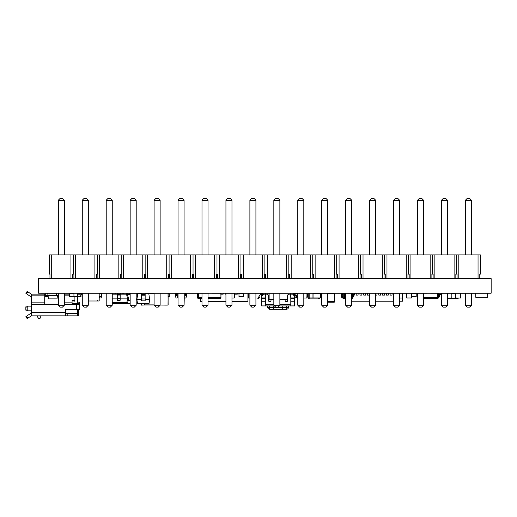 <?xml version="1.0" encoding="UTF-8"?>
<svg xmlns="http://www.w3.org/2000/svg" width="517" height="517" viewBox="0 0 517 517"><rect width="100%" height="100%" fill="white"/><g stroke="black" fill="none" stroke-linecap="round" stroke-linejoin="round"><path stroke-width="0.78" d="M38.607 293.217L491.15 293.217L491.15 278.65L38.607 278.65L38.607 293.217M239.591 293.223L234.356 293.223L239.591 293.223M263.948 293.223L261.499 293.223C260.355 293.223 260.355 293.223 261.499 293.223L255.921 293.223L261.499 293.223C258.578 293.223 258.578 293.223 261.499 293.223C257.182 293.223 257.182 293.223 261.499 293.223L249.892 293.223C244.812 293.223 244.812 293.223 249.892 293.223L234.356 293.223M194.334 293.223L191.342 293.223C192.55 293.223 192.55 293.223 191.342 293.223L194.334 293.223M430.577 293.223L441.466 293.223C437.279 293.223 437.279 293.223 441.466 293.223L465.41 293.223C464.324 293.223 464.324 293.223 465.41 293.223C461.914 293.223 461.914 293.223 465.41 293.223C463.103 293.223 463.103 293.223 465.41 293.223L448.724 293.223C450.54 293.223 450.54 293.223 448.724 293.223L458.152 293.223C456.02 293.223 456.02 293.223 458.152 293.223L475.782 293.223C472.286 293.223 472.286 293.223 475.782 293.223L487.66 293.223C488.533 293.223 488.533 293.223 487.66 293.223L471.446 293.223L487.66 293.223M480.002 293.223L474.018 293.223L480.002 293.223M488.487 293.223L482.497 293.223L488.487 293.223M393.263 293.223L387.278 293.223L393.263 293.223M352.646 293.223L358.216 293.223C361.241 293.223 361.241 293.223 358.216 293.223L343.049 293.223C338.176 293.223 338.176 293.223 343.049 293.223C341.698 293.223 341.698 293.223 343.049 293.223L343.547 293.223M304.474 293.223L309.541 293.223C311.673 293.223 311.673 293.223 309.541 293.223L336.657 293.223C334.234 293.223 334.234 293.223 336.657 293.223L328.599 293.223M361.209 293.223L355.224 293.223L361.209 293.223M168.878 293.223L168.128 293.223L168.878 293.223M67.998 293.223L64.347 293.223L67.998 293.223M46.873 293.223L45.212 293.223C43.073 293.223 43.073 293.223 45.212 293.223C43.396 293.223 43.396 293.223 45.212 293.223C43.396 293.223 43.396 293.223 45.212 293.223L41.438 293.223L45.212 293.223C42.543 293.223 42.543 293.223 45.212 293.223L49.451 293.223M152.218 293.223L176.174 293.223C172.432 293.223 172.432 293.223 176.174 293.223L168.128 293.223C169.847 293.223 169.847 293.223 168.128 293.223L171.541 293.223C170.332 293.223 170.332 293.223 171.541 293.223L176.174 293.223L171.541 293.223C170.332 293.223 170.332 293.223 171.541 293.223L208.571 293.223M242.415 293.223L236.431 293.223L242.415 293.223M485.657 293.223L479.673 293.223L485.657 293.223M69.885 293.223L64.347 293.223L69.885 293.223M68.942 293.223L64.347 293.223L68.942 293.223M414.007 293.223L411.603 293.223L414.007 293.223M406.465 293.223L402.581 293.223L406.465 293.223M393.573 293.223L382.729 293.223L393.573 293.223C389.159 293.223 389.159 293.223 393.573 293.223L417.516 293.223C414.731 293.223 414.731 293.223 417.516 293.223L413.839 293.223C412.631 293.223 412.631 293.223 413.839 293.223L417.516 293.223L413.839 293.223C415.054 293.223 415.054 293.223 413.839 293.223L399.699 293.223C401.832 293.223 401.832 293.223 399.699 293.223L409.128 293.223C410.944 293.223 410.944 293.223 409.128 293.223M195.277 293.223L184.084 293.223L195.277 293.223M115.446 293.223L106.205 293.223C103.659 293.223 103.659 293.223 106.205 293.223C102.709 293.223 102.709 293.223 106.205 293.223C102.709 293.223 102.709 293.223 106.205 293.223C103.898 293.223 103.898 293.223 106.205 293.223C100.505 293.223 100.505 293.223 106.205 293.223C105.119 293.223 105.119 293.223 106.205 293.223L104.602 293.223C101.578 293.223 101.578 293.223 104.602 293.223L101.59 293.223C98.56 293.223 98.56 293.223 101.59 293.223L88.342 293.223M94.236 293.223L94.773 293.223C96.905 293.223 96.905 293.223 94.773 293.223L72.076 293.223C66.086 293.223 66.086 293.223 72.076 293.223L54.162 293.223M336.696 293.223L330.712 293.223L336.696 293.223M244.302 293.223L238.318 293.223L244.302 293.223M117.333 293.223L147.739 293.223M77.427 293.223L71.443 293.223L77.427 293.223M290.806 293.223L294.658 293.223C295.802 293.223 295.802 293.223 294.658 293.223L292.208 293.223M254.978 293.223L265.35 293.223M56.049 293.223L47.092 293.223M127.705 293.223L129.586 293.223M120.635 293.223L127.234 293.223M138.543 293.223C137.335 293.223 137.335 293.223 138.543 293.223L138.737 293.223C139.945 293.223 139.945 293.223 138.737 293.223L153.135 293.223C151.003 293.223 151.003 293.223 153.135 293.223L147.972 293.223M94.469 293.223L106.205 293.223M239.423 293.223L242.253 293.223M234.712 293.223L237.536 293.223M225.283 293.223L249.323 293.223M212.086 293.223L223.396 293.223M320.508 293.223L321.729 293.223L320.508 293.223M239.894 293.223L241.31 293.223C240.101 293.223 240.101 293.223 241.31 293.223L241.782 293.223M455.18 293.223L455.677 293.223L455.18 293.223M296.37 293.223L310.116 293.223C307.977 293.223 307.977 293.223 310.116 293.223L316.734 293.223C318.866 293.223 318.866 293.223 316.734 293.223M439.392 293.223L441.466 293.223L439.392 293.223M221.037 293.223L222.924 293.223M401.36 293.223L427.275 293.223M375.659 293.223L369.623 293.223M367.645 293.223L369.526 293.223M268.905 293.223L257.337 293.223C258.552 293.223 258.552 293.223 257.337 293.223L261.499 293.223L257.337 293.223C256.128 293.223 256.128 293.223 257.337 293.223L287.252 293.223M247.908 293.223L244.14 293.223M192.007 293.223L185.693 293.223L192.007 293.223M64.347 293.223L72.076 293.223C68.948 293.223 68.948 293.223 72.076 293.223L70.196 293.223C69.065 293.223 69.065 293.223 70.196 293.223L71.605 293.223C73.427 293.223 73.427 293.223 71.605 293.223L72.076 293.223M77.737 293.223L75.779 293.223C73.647 293.223 73.647 293.223 75.779 293.223L80.846 293.223C79.03 293.223 79.03 293.223 80.846 293.223L79.857 293.223C82.281 293.223 82.281 293.223 79.857 293.223L77.737 293.223L79.857 293.223C80.988 293.223 80.988 293.223 79.857 293.223L82.261 293.223L79.857 293.223C78.726 293.223 78.726 293.223 79.857 293.223C80.988 293.223 80.988 293.223 79.857 293.223L74.435 293.223C72.619 293.223 72.619 293.223 74.435 293.223L79.831 293.223C78.726 293.223 78.726 293.223 79.857 293.223L82.261 293.223M43.551 293.223L45.212 293.223L43.551 293.223M160.134 293.223L162.118 293.223C164.251 293.223 164.251 293.223 162.118 293.223C159.979 293.223 159.979 293.223 162.118 293.223L176.252 293.223M171.095 293.223C173.227 293.223 173.227 293.223 171.095 293.223M163.779 293.223L160.457 293.223M306.135 293.223L308.164 293.223M318.394 293.223L315.073 293.223L318.394 293.223M463.219 293.223C465.352 293.223 465.352 293.223 463.219 293.223M459.813 293.223L456.492 293.223M258.28 293.223L260.167 293.223L258.28 293.223C255.857 293.223 255.857 293.223 258.28 293.223M406.653 293.223L409.483 293.223M364.149 293.223L367.367 293.223L364.149 293.223M484.3 293.223L487.634 293.223L484.3 293.223M70.667 293.223C68.244 293.223 68.244 293.223 70.667 293.223M184.659 293.223L184.084 293.223L184.659 293.223M233.768 293.223L231.978 293.223M365.758 293.223L363.871 293.223M458.152 293.223C459.968 293.223 459.968 293.223 458.152 293.223M327.765 293.223L342.176 293.223M138.31 293.223L141.018 293.223M329.381 293.223L343.049 293.223M220.966 293.223L220.022 293.223M235.183 293.223L237.07 293.223M186.954 293.223L197.397 293.223L186.954 293.223M194.088 293.223L185.771 293.223L194.088 293.223M331.539 293.223L330.208 293.223M331.772 293.223L334.176 293.223L331.772 293.223M441.466 293.223L440.723 293.223M197.397 293.223L186.159 293.223M139.674 293.223L137.793 293.223M328.398 293.223L334.228 293.223M471.446 293.223L475.782 293.223M186.559 293.223L191.561 293.223L186.559 293.223M189.998 293.223L187.238 293.223L189.998 293.223M358.087 293.223L355.153 293.223L358.087 293.223M66.027 293.223L69.11 293.223L66.027 293.223M352.568 293.223L355.011 293.223L352.568 293.223M357.893 293.223L355.011 293.223L357.893 293.223M448.368 293.223L451.199 293.223M200.021 293.223L201.998 293.223M313.056 297.934L313.056 293.313L320.411 293.313L320.411 297.934L313.056 297.934L320.411 297.934L313.056 297.934L313.031 293.223L303.815 293.223M447.496 293.223L465.41 293.223M297.786 293.223L294.658 293.223L297.786 293.223M417.516 293.223L411.603 293.223M261.311 293.223L255.921 293.223L261.311 293.223M334.021 293.223L332.689 293.223M50.653 293.223L45.212 293.223M462.864 293.223L464.751 293.223L462.864 293.223M175.108 293.223L171.308 293.223L175.108 293.223M190.896 293.223L188.136 293.223L190.896 293.223M261.499 293.223L256.542 293.223L261.499 293.223M257.104 293.223L259.45 293.223L257.104 293.223M260.904 293.223L259.45 293.223L260.904 293.223M257.544 293.223L255.921 293.223L257.544 293.223M191.581 293.223L189.228 293.223L191.581 293.223M187.774 293.223L189.228 293.223L187.774 293.223M191.116 293.223L196.298 293.223L191.116 293.223M241.077 293.223L244.231 293.223L241.077 293.223M246.764 293.223L244.231 293.223L246.764 293.223M441.415 293.223L438.364 293.223L441.415 293.223M308.222 293.223L309.166 293.223M185.771 293.223L187.238 293.223L185.771 293.223L186.579 295.44M192.059 293.223L196.609 293.223L192.059 293.223M197.268 293.223L194.398 293.223L197.268 293.223M102.883 293.223L104.376 293.223L102.883 293.223M71.96 293.223L68.683 293.223L71.96 293.223M66.137 293.223L68.683 293.223L66.137 293.223M320.437 293.223L321.729 293.223M341.782 293.223L342.9 293.223L341.782 293.223M71.605 293.223L74.532 293.223L71.605 293.223M169.66 293.223L168.716 293.223L169.66 293.223M112.241 293.223L120.164 293.223M74.08 293.223L76.548 293.223L74.08 293.223M77.666 293.223L76.548 293.223L77.666 293.223M79.153 293.223L80.09 293.223L79.153 293.223M477.482 293.223L475.123 293.223L477.482 293.223M193.649 278.65L192.427 278.65C193.461 278.65 193.461 278.65 192.427 278.65L193.009 278.65L192.427 278.65C193.461 278.65 193.461 278.65 192.427 278.65L192.427 278.65C193.384 278.65 193.384 278.65 192.427 278.65L193.649 278.65L192.427 278.65L193.649 278.65L192.427 278.65L192.427 274.126L193.649 274.126L193.649 278.65L193.649 274.126M121.812 278.65L120.584 278.65L121.812 278.65L120.584 278.65L121.812 278.65L120.584 278.65L121.812 278.65L120.584 278.65L121.812 278.65L120.584 278.65L121.812 278.65L120.584 278.65L121.812 278.65L120.584 278.65L121.812 278.65L120.584 278.65L120.584 274.126L121.812 274.126L121.812 278.65L121.812 274.126M361.28 278.65L360.052 278.65L361.28 278.65L360.052 278.65L361.28 278.65L360.052 278.65L361.28 278.65L360.052 278.65L361.28 278.65L360.052 278.65L361.28 278.65L360.052 278.65L361.28 278.65L360.052 278.65L361.28 278.65L360.052 278.65L361.28 278.65L360.052 278.65L360.052 274.126L361.28 274.126L361.28 278.65L361.28 274.126L360.666 274.126L360.666 254.894L363.024 254.894L363.024 278.65L358.313 278.65L358.313 254.894L339.074 254.894L339.074 278.65L334.363 278.65L334.363 254.894L315.131 254.894L315.131 278.65L310.42 278.65L310.42 254.894L291.181 254.894L291.181 278.65M385.23 278.65C384.202 278.65 384.202 278.65 385.23 278.65C384.202 278.65 384.202 278.65 385.23 278.65C384.202 278.65 384.202 278.65 385.23 278.65L384.002 278.65L385.23 278.65L384.002 278.65L385.23 278.65L384.002 278.65L385.23 278.65L384.002 278.65L385.23 278.65L384.002 278.65L385.23 278.65L384.002 278.65L384.002 274.126L385.23 274.126L385.23 278.65L385.23 274.126L384.616 274.126L384.616 254.894L386.974 254.894L386.974 278.65L382.257 278.65L382.257 254.894L363.024 254.894M433.123 278.65L431.895 278.65L433.123 278.65L431.895 278.65L433.123 278.65L431.895 278.65L433.123 278.65L431.895 278.65L433.123 278.65L431.895 278.65L433.123 278.65L433.123 274.126L433.123 278.65M457.067 278.65L455.845 278.65L457.067 278.65L455.845 278.65L457.067 278.65L455.845 278.65L457.067 278.65L455.845 278.65L457.067 278.65L455.845 278.65L457.067 278.65L455.845 278.65L457.067 278.65L455.845 278.65L455.845 274.126L457.067 274.126L457.067 278.65L457.067 274.126L456.453 274.126L456.453 254.894L458.812 254.894L458.812 278.65L454.1 278.65L454.1 254.894L434.868 254.894L434.868 278.65M488.487 278.65L482.497 278.65L488.487 278.65M289.442 278.65L288.215 278.65L289.442 278.65L288.215 278.65L289.442 278.65L288.215 278.65L289.442 278.65L288.215 278.65L289.442 278.65L288.215 278.65L289.442 278.65L288.215 278.65L289.442 278.65L288.215 278.65L289.442 278.65L288.215 278.65L289.442 278.65L288.215 278.65L289.442 278.65L289.442 274.126L289.442 278.65M168.878 278.65L168.477 278.65L168.878 278.65M49.147 278.65L43.157 278.65L49.147 278.65M241.549 278.65L240.321 278.65L241.549 278.65L240.321 278.65L241.549 278.65L240.321 278.65L241.549 278.65L240.321 278.65L241.549 278.65L240.321 278.65L241.549 278.65L240.321 278.65L241.549 278.65L240.321 278.65L241.549 278.65L240.321 278.65L241.549 278.65L240.321 278.65L241.549 278.65L240.321 278.65L241.549 278.65L240.321 278.65L241.549 278.65L240.321 278.65L240.321 274.126L241.549 274.126L241.549 278.65L241.549 274.126M486.6 278.65L480.616 278.65L486.6 278.65M485.657 278.65L479.789 278.65L485.657 278.65M64.347 254.894L75.663 254.894L75.663 278.65L70.945 278.65L70.945 254.894L49.361 254.894L49.361 274.126L49.968 274.126L49.968 278.65L41.438 278.65L49.968 278.65C48.456 278.65 48.456 278.65 49.968 278.65L48.508 278.65C43.06 278.65 43.06 278.65 48.508 278.65L46.155 278.65C44.016 278.65 44.016 278.65 46.155 278.65L48.508 278.65C43.06 278.65 43.06 278.65 48.508 278.65L41.438 278.65L51.713 278.65L51.713 254.894L58.311 254.894L58.311 200.215L64.347 200.215L64.347 254.894L64.347 200.215L62.46 198.328L64.347 200.215M169.705 278.65C168.187 278.65 168.187 278.65 169.705 278.65C168.187 278.65 168.187 278.65 169.705 278.65L168.477 278.65L169.705 278.65C168.187 278.65 168.187 278.65 169.705 278.65C168.187 278.65 168.187 278.65 169.705 278.65L168.477 278.65L169.705 278.65L168.477 278.65L169.705 278.65L168.477 278.65L169.705 278.65L168.477 278.65L169.705 278.65L168.477 278.65L169.705 278.65L168.477 278.65L169.705 278.65L168.477 278.65L168.477 274.126L169.705 274.126L169.705 278.65L169.705 274.126M409.173 278.65C407.654 278.65 407.654 278.65 409.173 278.65L407.952 278.65L409.173 278.65L407.952 278.65L409.173 278.65L407.952 278.65L409.173 278.65L407.952 278.65L409.173 278.65L407.952 278.65L409.173 278.65L407.952 278.65L409.173 278.65L407.952 278.65L409.173 278.65L409.173 274.126L409.173 278.65M73.188 278.65L72.69 278.65L73.188 278.65M336.696 278.65L336.108 278.65L336.696 278.65M265.234 278.65L264.265 278.65L265.234 278.65M73.918 278.65L72.69 278.65L73.918 278.65L72.69 278.65L73.918 278.65L72.69 278.65L73.918 278.65L72.69 278.65L73.918 278.65L72.69 278.65L73.918 278.65L72.69 278.65L73.918 278.65L72.69 278.65L73.918 278.65L72.69 278.65L73.918 278.65L72.69 278.65L72.69 274.126L73.918 274.126L73.918 278.65L72.69 278.65L73.918 278.65L73.918 274.126M42.439 278.65L49.865 278.65L42.439 278.65M44.488 278.65L47.816 278.65L44.488 278.65M313.386 278.65L312.158 278.65L313.386 278.65L312.158 278.65L313.386 278.65L312.158 278.65L313.386 278.65L312.158 278.65L313.386 278.65L312.158 278.65L313.386 278.65L312.158 278.65L313.386 278.65L312.158 278.65L313.386 278.65L312.158 278.65L313.386 278.65L312.158 278.65L313.386 278.65L312.158 278.65L313.386 278.65L313.386 274.126L313.386 278.65M337.336 278.65L336.108 278.65L337.336 278.65L336.108 278.65L337.336 278.65L336.108 278.65L337.336 278.65L336.108 278.65L337.336 278.65L336.108 278.65L337.336 278.65L336.108 278.65L337.336 278.65L336.108 278.65L336.108 274.126L337.336 274.126L337.336 278.65L337.336 274.126L336.722 274.126L336.722 254.894L339.074 254.894M217.599 278.65L216.371 278.65L217.599 278.65L216.371 278.65L217.599 278.65L216.371 278.65L217.599 278.65L216.371 278.65L217.599 278.65L216.371 278.65L217.599 278.65L216.371 278.65L217.599 278.65L217.599 274.126L217.599 278.65M265.492 278.65L264.265 278.65L265.492 278.65L264.265 278.65L265.492 278.65L264.265 278.65L265.492 278.65L264.265 278.65L265.492 278.65L264.265 278.65L265.492 278.65L264.265 278.65L264.265 274.126L265.492 274.126L265.492 278.65L265.492 274.126L264.878 274.126L264.878 254.894L267.237 254.894L267.237 278.65L262.52 278.65L262.52 254.894L243.287 254.894L243.287 278.65L238.576 278.65L238.576 254.894L219.344 254.894L219.344 278.65M145.755 278.65L144.534 278.65L145.755 278.65L144.534 278.65L145.755 278.65L144.534 278.65L145.755 278.65L144.534 278.65L145.755 278.65L144.534 278.65L145.755 278.65L144.534 278.65L144.534 274.126L145.755 274.126L145.755 278.65L145.755 274.126M96.64 278.65L97.862 278.65L96.64 278.65L97.862 278.65L96.64 278.65L97.862 278.65L96.64 278.65L96.64 274.126L97.862 274.126L97.862 278.65L96.64 278.65M46.155 278.65C44.333 278.65 44.333 278.65 46.155 278.65M479.976 278.65L488.319 278.65L479.976 278.65M478.044 254.894L478.044 278.65L488.319 278.65L479.789 278.65L479.789 274.126L480.403 274.126L480.403 254.894L458.812 254.894M193.041 274.126L193.041 254.894L171.45 254.894L171.45 278.65L166.732 278.65L166.732 254.894L178.048 254.894L178.048 200.215L179.935 198.328L182.197 198.328L184.084 200.215L184.084 254.894L190.683 254.894L190.683 278.65L195.394 278.65L195.394 254.894L201.998 254.894L201.998 200.215L208.028 200.215L208.028 254.894L208.028 200.215L206.141 198.328L208.028 200.215M145.148 274.126L145.148 254.894L123.557 254.894L123.557 278.65L118.839 278.65L118.839 254.894L130.155 254.894L130.155 200.215L132.042 198.328L134.304 198.328L136.191 200.215L136.191 254.894L142.789 254.894L142.789 278.65L147.5 278.65L147.5 254.894L154.105 254.894L154.105 200.215L160.134 200.215L160.134 254.894L160.134 200.215L158.247 198.328L160.134 200.215M97.254 274.126L97.254 254.894L75.663 254.894L82.261 254.894L82.261 200.215L84.148 198.328L86.41 198.328L88.297 200.215L88.297 254.894L94.895 254.894L94.895 278.65L99.607 278.65L99.607 254.894L106.205 254.894L106.205 200.215L112.241 200.215L112.241 254.894L112.241 200.215L110.354 198.328L112.241 200.215M216.371 278.65C217.773 278.65 217.773 278.65 216.371 278.65L216.371 274.126L217.599 274.126M48.508 278.65L44.656 278.65L48.508 278.65M69.252 294.16L64.347 294.16L64.347 293.217L64.347 305.237L62.46 307.124L60.198 307.124L58.311 305.237L58.311 293.217M57.936 295.104L57.936 296.519L58.841 296.797L57.387 296.519M45.683 294.16L44.74 294.296L44.74 304.448L58.311 304.448M44.74 304.448L31.537 304.448L31.537 294.16L45.212 294.16L45.212 293.217L45.212 295.104L48.036 295.104L47.564 296.519L48.12 296.519M31.537 296.797L31.537 296.519A3.302 3.302 -90 0 1 29.643 295.924L25.85 293.262L27.201 291.336L25.85 293.262L29.643 295.924A3.302 3.302 -90 0 0 31.537 296.519L31.537 306.142L27.976 306.142A0.944 0.775 90 0 0 27.201 307.085L27.201 309.916A0.944 0.775 90 0 0 27.976 310.853L31.537 310.853L31.537 315.848L31.537 304.448M47.564 296.519L47.564 295.104L47.564 296.519L44.779 296.797L45.683 296.519L45.683 295.104M64.347 304.448L72.076 304.448L72.076 302.115L64.347 302.115M29.643 310.853L26.626 310.853A0.944 0.775 90 0 1 25.85 309.916A0.944 0.775 90 0 0 26.626 310.853L27.976 310.853M25.85 307.085L25.85 309.916L25.85 307.085A0.944 0.775 90 0 1 26.626 306.142A0.944 0.775 90 0 0 25.85 307.085L27.201 307.085M29.643 306.142L27.976 306.142M72.076 304.448L76.322 304.532L76.322 309.715L65.478 309.715L65.478 312.546L31.537 312.546L31.537 313.489A3.302 3.302 90 0 0 29.643 314.084L25.85 316.74L26.626 316.204L27.976 318.136L31.001 316.016A0.944 0.944 90 0 1 31.537 315.848L65.478 315.848L65.478 312.546M27.201 318.672L25.85 316.74L27.201 318.672L25.85 316.74L27.201 318.672L27.976 318.136M65.478 310.659L65.478 309.715L78.681 309.715L78.681 315.848L65.478 315.848M78.681 309.715L78.681 313.489L67.837 313.489L67.837 315.848L67.837 313.489M31.537 315.848L31.537 312.546M27.201 291.336L25.85 293.262L27.201 291.336L25.85 293.262L27.201 291.336L25.85 293.262L27.201 291.336L31.001 293.992A0.944 0.944 -90 0 0 31.537 294.16L31.537 296.519M73.963 302.122L73.963 300.455L72.076 300.455L72.076 302.115M76.322 304.532L79.618 304.532L79.618 303.589L77.266 303.589L77.266 304.532M77.266 302.122L79.618 302.122L79.618 303.589M79.618 302.122L77.737 302.122L77.737 293.217M65.006 294.16L66.893 294.16M39.667 315.848L40.966 317.593L40.022 318.298L38.549 318.298L37.011 316.223A0.944 0.944 90 0 0 36.255 315.848A0.944 0.944 -90 0 1 37.011 316.223L38.549 318.298M47.564 293.217L47.564 293.688L47.564 293.217M73.963 300.455A0.944 0.666 0 0 0 74.907 299.789L74.907 297.456A0.944 0.666 0 0 0 73.963 296.79L72.076 296.752M74.907 301.456L74.907 299.789L74.907 301.456M65.478 309.715L65.478 313.489L77.498 313.489L77.498 309.715L79.618 309.715L79.618 304.532L79.618 309.715M73.963 296.519L77.266 296.519L77.266 304.423L72.076 304.423M77.737 293.604A2.359 2.359 -90 0 1 78.681 293.404A2.359 2.359 -90 0 0 77.737 293.604A2.359 2.359 -90 0 1 78.681 293.404A2.359 2.359 -90 0 0 77.737 293.604A2.359 2.359 -90 0 1 78.681 293.404L81.505 293.404L81.505 294.819L78.681 294.819A0.944 0.944 90 0 0 77.737 295.763M186.159 293.217L186.159 293.869M294.58 298.406L290.806 298.406L290.806 301.23L294.58 301.23L294.58 293.217A0.944 0.944 -90 0 1 295.375 293.662L297.786 297.514M294.58 301.23L294.58 305.004L290.806 305.004M270.068 301.702A0.944 0.944 90 0 0 271.005 300.758A0.944 0.944 -90 0 1 270.068 301.702L269.596 301.702A0.944 0.944 -90 0 1 268.653 300.758L268.653 296.047A1.887 1.887 90 0 0 266.766 294.16L265.195 294.16L265.35 297.934M265.35 294.16L265.35 293.217M268.653 299.349L269.124 299.349L269.124 293.217M261.583 299.349L261.583 305.004L265.35 305.004L265.35 297.941M265.35 301.23L261.583 301.23L261.583 298.406L265.35 298.406M267.709 305.948L267.709 307.363A1.887 1.887 -90 0 0 269.596 309.244L269.596 307.363L273.39 307.363L273.997 309.244L282.159 309.244L269.596 309.244A1.887 1.887 -90 0 1 267.709 307.363L267.709 305.948L261.583 305.948L261.583 301.23M261.583 298.406L261.583 293.217A0.944 0.944 90 0 0 260.781 293.662L257.834 298.374L258.636 298.878L257.834 298.374L260.781 293.662A0.944 0.944 90 0 1 261.583 293.217M290.806 301.23L290.806 304.532L279.871 304.532M286.567 301.702L286.095 301.702A0.944 0.944 -90 0 1 285.151 300.758L285.151 299.815L279.871 299.815L279.871 299.349L287.504 299.349L287.504 300.758A0.944 0.944 -90 0 1 286.567 301.702A0.944 0.944 90 0 0 287.504 300.758L287.504 296.047A1.887 1.887 90 0 1 289.391 294.16L290.638 294.16L290.806 297.934M290.806 294.16L290.806 293.217M287.038 299.349L287.038 293.217M269.124 299.349L273.836 299.349M262.52 298.406L262.52 297.934M262.52 295.194L262.52 293.217M293.637 298.406L293.637 297.934M293.637 295.194L293.637 293.217M294.58 305.004L294.58 305.948L288.447 305.948L288.447 307.363A1.887 1.887 90 0 1 286.567 309.244L286.567 307.363L288.447 307.363M290.806 304.532L290.806 305.948L279.161 305.948M274.546 305.948L265.35 305.948L265.35 304.532L273.836 304.532M261.583 305.948L261.583 305.004M265.195 297.934L261.628 297.934L261.628 296.144L263.489 294.16L265.195 294.16M290.968 294.16L290.968 297.934L294.528 297.934L294.528 296.144L292.667 294.16L290.638 294.16M271.005 300.758L271.005 299.815L271.005 300.758M266.294 305.004L265.35 305.004L265.35 305.948M290.968 297.934L290.638 297.934M273.836 299.815L271.005 299.815M290.806 298.406L290.806 297.941M273.39 305.948L273.39 307.363L282.767 307.363L282.159 309.244L286.567 309.244M286.567 305.948L286.567 307.363L282.767 307.363L282.767 305.948M259.986 296.719L258.636 298.878M297.786 298.71L294.58 294.16L297.521 298.878M48.979 293.217L48.979 295.104L48.036 295.104M48.495 298.878L57.012 298.878L48.495 298.878L48.036 295.575L57.465 295.575L57.465 295.104M57.012 298.878L57.465 295.575M48.979 295.104L56.521 295.104L56.521 293.217L56.521 295.104L58.311 295.104M112.241 293.217L112.241 305.237L110.354 307.124L108.092 307.124L106.205 305.237L112.241 305.237L112.241 303.589L130.155 303.589M127.563 293.217L129.728 293.217L129.728 294.632L127.563 294.632L127.563 293.217L126.29 293.217L126.29 294.16M130.155 305.237L136.191 305.237L134.304 307.124L132.042 307.124L130.155 305.237L130.155 293.217L129.728 293.217M113.423 293.217L117.333 293.217L117.333 300.287L120.164 300.287L117.333 300.287M120.164 300.287L120.164 293.217L122.846 293.217L122.846 294.16M130.155 300.287L128.268 300.287M120.299 294.16L120.299 293.217M115.588 294.16L115.588 293.217M167.379 305.12L160.134 305.062M168.09 305.088L168.128 293.217L168.006 305.12M168.012 293.217L168.128 305.004M145.342 305.004L141.49 305.12L144.398 305.004L144.398 303.589M154.105 304.888L144.514 304.888L144.514 303.589L144.514 305.004L154.105 305.004M141.361 303.589L141.374 305.004L141.361 303.589M145.148 299.44L149.626 299.44L149.038 303.589L137.477 303.589L136.895 299.44L141.374 299.44L141.374 298.968L141.374 300.855L145.148 300.855L141.374 300.855M136.895 299.44L137.703 293.688L141.374 293.688L141.374 293.217L141.374 294.632L145.148 294.632L145.148 300.855M145.148 293.313L145.148 293.688L148.812 293.688L149.626 299.44M141.374 294.632L141.374 298.968L145.148 298.968M145.148 293.217L145.148 294.632M99.186 293.217L99.186 300.997L97.299 300.997L97.299 300.526L97.112 300.997L88.297 300.997L88.297 305.237L86.41 307.124L84.148 307.124L82.261 305.237L82.261 293.217M99.516 293.643L101.59 293.83L101.59 296.377L99.186 296.752M99.891 297.695L99.186 297.695M99.516 296.564L101.397 296.752A0.375 0.375 -0 0 0 101.778 296.377L101.778 297.934L99.891 297.934L99.891 296.752M101.778 293.217L101.778 293.83A0.375 0.375 -0 0 0 101.397 293.456L99.891 293.217M126.723 302.645L127.738 298.878L128.649 298.878L127.382 294.16L128.649 298.878L127.634 302.645L112.241 302.645M120.164 294.16L126.471 294.16L127.738 298.878L120.164 298.878M117.333 298.878L112.241 298.878M117.333 294.16L112.241 294.16M126.471 294.16L127.382 294.16M120.164 294.632L117.333 294.632M123.46 293.217L123.46 294.16M114.031 293.217L114.031 294.16M231.978 293.217L231.978 305.237L230.091 307.124L227.829 307.124L225.942 305.237L231.978 305.237L231.978 301.702L247.908 301.702L247.908 294.16M201.998 301.702L200.77 301.702L200.77 298.406M225.942 301.702L208.028 301.702L208.028 305.237L206.141 307.124L203.879 307.124L201.998 305.237L201.998 293.217M225.942 294.16L225.515 294.16L225.515 293.217M237.303 293.217L237.303 294.16L234.944 294.16L234.944 293.217M220.804 294.16L220.804 293.217M220.966 294.16L223.163 294.16L223.163 293.217M327.765 301.702L334.176 301.702L334.176 293.688L334.648 293.688L334.648 301.702A0.472 0.472 90 0 1 334.176 302.174L327.765 302.174L327.765 305.237L325.878 307.124L323.616 307.124L321.729 305.237L321.729 293.217M334.176 302.174L334.176 301.702L334.648 301.702L334.648 293.688A0.472 0.472 90 0 0 334.176 293.217L334.176 293.688L327.765 293.688M312.959 293.313L312.959 297.837L312.959 293.313M320.411 293.217L320.508 297.837L320.411 293.217M319.538 297.934A0.944 0.944 -90 0 1 318.595 298.878L318.595 297.934L309.166 297.934L309.166 298.878L318.595 298.878L309.166 298.878A0.944 0.944 -90 0 1 308.222 297.934L309.166 297.934L309.166 293.217L308.222 293.217L308.222 297.934A0.944 0.944 90 0 0 309.166 298.878M308.222 297.934L308.222 293.217L308.222 297.934M438.946 296.422L439.295 296.422L439.767 294.347L438.946 294.347L441.466 294.347M439.747 294.444L441.466 294.444M168.128 296.377L169.188 296.377L169.188 296.752L168.128 296.752L169.137 296.752L169.188 293.456L169.137 293.83L168.128 293.83M169.188 296.377L169.188 293.83M168.128 293.456L169.137 293.456M69.252 296.564L73.918 296.564M69.252 293.643L73.963 293.456L73.963 293.83L69.252 293.83L69.297 296.752L73.918 296.752L73.918 296.377L69.297 296.377L69.297 293.456L73.918 293.456L73.963 296.564M73.963 293.83L73.963 296.377M141.277 293.456L138.795 293.688M140.811 293.643L138.924 293.456A0.375 0.375 135 0 0 138.575 293.688M101.778 293.83L101.778 296.377M238.951 296.564L243.617 296.564M238.951 293.643L243.669 293.456L243.669 293.83L238.951 293.83L239.003 296.752L243.617 296.752L243.617 296.377L239.003 296.377L239.003 293.456L243.617 293.456L243.669 296.564M243.669 293.83L243.669 296.377M176.019 293.456L175.69 293.456A0.375 0.375 135 0 0 175.315 293.83L175.315 296.377A0.375 0.375 135 0 0 175.554 296.726M175.315 293.83L175.315 296.377L175.315 293.83M81.033 293.404L81.033 296.377A0.375 0.375 -0 0 1 80.658 296.752L77.737 296.752M77.737 293.456L78.209 293.456M80.846 294.819L80.658 296.564L78.681 296.564M81.033 294.819L81.033 296.377M411.603 296.377L416.198 296.377L416.198 296.752L411.603 296.752L416.153 296.752L416.198 293.456L416.153 293.83L411.603 293.83M416.198 296.377L416.198 293.83M411.603 293.456L416.153 293.456M175.909 293.643L175.502 294.593M351.709 298.406L352.09 298.878A0.472 0.472 -0 0 0 352.562 298.406L352.497 298.05M345.02 298.878L343.605 298.878L345.02 298.878M343.605 298.05L343.605 298.406L343.191 298.05M343.133 298.406A0.472 0.472 -0 0 0 343.605 298.878A0.472 0.472 -0 0 1 343.133 298.406M352.09 298.878A0.472 0.472 -0 0 0 352.562 298.406L352.09 298.05M449.195 298.05L449.195 298.406L457.681 298.406L457.681 298.878L450.611 298.878L457.681 298.878A0.472 0.472 -0 0 0 458.152 298.406L458.152 298.05M449.195 298.878L450.611 298.878L449.195 298.878A0.472 0.472 -0 0 1 448.724 298.406L448.724 298.05L448.724 298.406A0.472 0.472 -0 0 0 449.195 298.878L449.195 298.406L448.724 298.406M457.681 298.878A0.472 0.472 -0 0 0 458.152 298.406L457.681 298.05M345.679 297.811L344.703 297.811L344.703 293.339L345.679 293.339M345.679 297.934L344.703 297.934L344.703 293.217M343.243 293.217L343.243 297.934L344.587 297.934L344.587 293.217M343.243 298.05L344.703 297.934M352.452 293.217L352.452 297.934L351.709 297.934M352.452 298.05L351.709 298.05M136.191 293.217L136.191 305.237L136.191 298.05L137.089 298.05L136.339 298.05M249.892 298.05L248.535 298.05M248.38 298.05L248.263 293.217M248.263 297.779L248.263 293.372L248.263 297.779M185.577 293.217L185.622 295.575M184.117 293.217L184.233 298.05L185.577 298.05L184.233 297.934L184.233 293.217M176.368 293.217L176.316 295.575M178.048 297.934L176.368 298.05L177.712 297.934L177.712 293.217M234.356 293.217L234.356 297.934L234.356 295.892L234.24 298.05L231.978 298.05M232.695 298.05L234.356 297.934M232.521 298.05L234.085 298.05M234.356 294.936L234.356 293.372L234.356 294.936M178.048 297.811L178.048 293.339M184.084 297.811L184.084 293.339M184.233 298.05L184.084 305.237L182.197 307.124L179.935 307.124L178.048 305.237L178.048 293.217M177.829 293.217L177.712 298.05M296.932 297.934L294.58 297.934M306.949 293.217L306.949 297.934L306.949 295.892L306.833 298.05L303.815 298.05L304.151 298.05L303.815 298.05L303.815 305.237L301.934 307.124L299.666 307.124L297.786 305.237L297.786 293.217M305.288 298.05L306.949 297.934M305.114 298.05L306.684 298.05M306.949 294.936L306.949 293.372L306.949 294.936M309.166 298.05L308.358 298.05M343.049 297.934L342.299 298.05L343.133 298.05L342.299 298.05L342.248 295.879M342.248 295.265L342.299 293.217M401.903 298.05L400.016 298.05L402.142 298.018L402.174 293.217M402.174 293.372L402.174 295.259L402.174 293.372M402.174 296.215L402.174 297.779L402.174 296.215M399.602 298.05L402.058 298.05M460.356 298.05L455.677 297.934L455.677 293.217M457.513 298.05L455.949 298.05M460.518 297.941L460.628 293.217M455.677 297.779L455.677 293.372L455.677 297.779M457.345 298.05L460.511 298.05M460.628 293.372L460.628 295.259L460.628 293.372M460.628 296.215L460.628 297.779L460.628 296.215M450.927 298.05L449.04 298.05L451.167 298.018L451.199 293.217M448.084 298.05L451.082 298.05M451.199 293.372L451.199 295.259L451.199 293.372M451.199 296.215L451.199 297.779L451.199 296.215M447.916 298.05L447.496 298.05L447.496 305.237L445.615 307.124L443.353 307.124L441.466 305.237L441.466 293.217M438.946 293.217L438.946 297.934L438.946 295.892L438.946 297.934L438.157 298.05L438.674 298.05M438.946 294.936L438.946 293.372L438.946 294.936M411.332 298.05L409.445 298.05M408.488 298.05L406.924 298.05M408.314 298.05L406.653 297.934L406.653 293.217M411.603 293.217L411.603 297.934L409.451 298.05M406.653 297.779L406.653 293.372L406.653 297.779M406.769 298.05L411.493 297.941L406.763 297.941M411.603 293.372L411.603 295.259L411.603 293.372M411.603 296.215L411.603 297.779L411.603 296.215M198.341 293.217L197.397 293.217L197.397 297.462L198.341 297.462L198.341 293.217M201.998 298.406L198.341 298.406A0.944 0.944 -104 0 1 197.397 297.462A0.944 0.944 76 0 0 198.341 298.406L198.341 297.462L201.998 297.462M197.397 297.462L197.397 293.217M220.966 297.462A0.944 0.944 76 0 1 220.022 298.406L208.028 298.406L220.022 298.406L220.022 297.462L220.966 297.462L220.966 293.217L220.022 293.217L220.022 297.462L208.028 297.462M423.552 297.462L437.421 297.462L437.421 298.406L423.552 298.406L437.421 298.406A0.944 0.944 90 0 0 438.364 297.462L438.364 293.217L437.421 293.217L437.421 297.462L438.364 297.462L438.364 293.217M475.782 297.275L475.782 293.217L475.782 297.275L487.66 297.275L487.66 293.217M354.785 301.211L351.954 301.211M351.709 293.217L351.709 305.237L349.828 307.124L347.56 307.124L345.679 305.237L351.709 305.237L351.709 301.211L369.623 301.211M375.659 295.104L376.938 295.104L376.938 293.217L375.659 293.217L375.659 305.237L373.772 307.124L371.51 307.124L369.623 305.237L375.659 305.237L375.659 301.211L393.573 301.211M399.602 293.217L399.602 305.237L397.722 307.124L395.46 307.124L393.573 305.237L399.602 305.237L399.602 301.211L402.394 301.211L402.394 293.217M390.135 293.217L392.022 293.217L392.022 295.104L390.135 295.104L390.135 293.217M386.367 293.217L388.254 293.217L388.254 295.104L386.367 295.104L386.367 293.217M382.593 293.217L384.48 293.217L384.48 295.104L382.593 295.104L382.593 293.217M378.825 293.217L380.706 293.217L380.706 295.104L378.825 295.104L378.825 293.217M367.509 293.217L369.397 293.217L369.397 295.104L367.509 295.104L367.509 293.217M363.735 293.217L365.622 293.217L365.622 295.104L363.735 295.104L363.735 293.217M359.968 293.217L361.855 293.217L361.855 295.104L359.968 295.104L359.968 293.217M356.194 293.217L358.081 293.217L358.081 295.104L356.194 295.104L356.194 293.217M352.426 293.217L354.313 293.217L354.313 295.104L353.421 295.104M399.602 305.237L397.722 307.124L395.46 307.124L393.573 305.237L393.573 293.217L392.965 293.217M402.394 295.104L402.581 293.217M58.311 305.237L64.347 305.237M60.198 198.328L62.46 198.328L60.198 198.328L58.311 200.215L60.198 198.328M82.261 305.237L88.297 305.237L88.297 293.217M88.297 200.215L82.261 200.215L84.148 198.328L86.41 198.328L88.297 200.215L88.297 254.894M106.205 305.237L106.205 293.217M108.092 198.328L110.354 198.328L108.092 198.328L106.205 200.215L108.092 198.328M136.191 200.215L130.155 200.215L132.042 198.328L134.304 198.328L136.191 200.215L136.191 254.894M154.105 305.237L160.134 305.237L158.247 307.124L155.985 307.124L154.105 305.237L154.105 293.217M160.134 293.217L160.134 305.12M155.985 198.328L158.247 198.328L155.985 198.328L154.105 200.215L155.985 198.328M178.048 305.237L184.084 305.237L184.084 293.217M184.084 200.215L178.048 200.215L179.935 198.328L182.197 198.328L184.084 200.215L184.084 254.894M201.998 305.237L208.028 305.237L208.028 293.217M203.879 198.328L206.141 198.328L203.879 198.328L201.998 200.215M225.942 305.237L225.942 293.217M214.626 278.65L214.626 254.894L225.942 254.894L225.942 200.215L231.978 200.215L231.978 254.894L231.978 200.215L230.091 198.328L231.978 200.215M227.829 198.328L230.091 198.328L227.829 198.328L225.942 200.215M251.773 307.124L249.892 305.237L255.921 305.237L254.041 307.124L251.773 307.124L249.892 305.237L249.892 293.217M231.978 254.894L249.892 254.894L249.892 200.215L255.921 200.215L255.921 254.894L255.921 200.215L254.041 198.328L255.921 200.215M255.921 293.217L255.921 305.237L255.921 293.217M251.773 198.328L254.041 198.328L251.773 198.328L249.892 200.215M273.836 305.237L279.871 305.237L277.984 307.124L275.723 307.124L273.836 305.237L273.836 293.217M273.836 254.894L273.836 200.215L279.871 200.215L279.871 254.894L279.871 200.215L277.984 198.328L279.871 200.215M279.871 293.217L279.871 305.237M273.836 200.215L275.723 198.328L277.984 198.328M297.786 254.894L297.786 200.215L303.815 200.215L303.815 254.894L303.815 200.215L301.934 198.328L303.815 200.215M297.786 305.237L303.815 305.237L301.934 307.124L299.666 307.124L297.786 305.237M303.815 293.217L303.815 305.237M297.786 200.215L299.666 198.328L301.934 198.328M321.729 254.894L321.729 200.215L327.765 200.215L327.765 254.894L327.765 200.215L325.878 198.328L327.765 200.215M321.729 305.237L327.765 305.237L325.878 307.124L323.616 307.124L321.729 305.237M327.765 293.217L327.765 305.237M321.729 200.215L323.616 198.328L325.878 198.328M351.709 305.237L349.828 307.124L347.56 307.124L345.679 305.237L345.679 293.217M345.679 254.894L345.679 200.215L351.709 200.215L351.709 254.894L351.709 200.215L349.828 198.328L347.56 198.328L345.679 200.215M375.659 305.237L373.772 307.124L371.51 307.124L369.623 305.237L369.623 293.217M369.623 254.894L369.623 200.215L375.659 200.215L375.659 254.894L375.659 200.215L373.772 198.328L371.51 198.328L369.623 200.215M393.573 254.894L393.573 200.215L399.602 200.215L399.602 254.894L399.602 200.215L397.722 198.328L395.46 198.328L393.573 200.215M423.552 293.217L423.552 305.237L421.665 307.124L419.403 307.124L417.516 305.237L423.552 305.237L421.665 307.124L419.403 307.124L417.516 305.237L417.516 293.217M417.516 254.894L417.516 200.215L423.552 200.215L423.552 254.894L423.552 200.215L421.665 198.328L419.403 198.328L417.516 200.215M441.466 254.894L441.466 200.215L447.496 200.215L447.496 254.894L447.496 200.215L445.615 198.328L443.353 198.328L441.466 200.215M441.466 305.237L447.496 305.237L445.615 307.124L443.353 307.124L441.466 305.237M447.496 293.217L447.496 305.237M471.446 305.237L471.446 293.217L471.446 305.237L469.559 307.124L467.297 307.124L465.41 305.237L471.446 305.237L469.559 307.124L467.297 307.124L465.41 305.237L465.41 293.217M465.41 254.894L465.41 200.215L471.446 200.215L471.446 254.894L471.446 200.215L469.559 198.328L467.297 198.328L465.41 200.215M94.895 254.894L123.557 254.894M142.789 254.894L171.45 254.894M190.683 254.894L219.344 254.894M255.921 254.894L264.878 254.894M286.47 278.65L286.47 254.894L267.237 254.894M286.47 254.894L291.181 254.894M310.42 254.894L315.131 254.894M334.363 254.894L336.722 254.894M358.313 254.894L360.666 254.894M382.257 254.894L384.616 254.894M406.207 278.65L406.207 254.894L386.974 254.894M406.207 254.894L410.918 254.894L410.918 278.65M430.15 278.65L430.15 254.894L410.918 254.894M430.15 254.894L434.868 254.894M454.1 254.894L456.453 254.894M431.895 278.65L431.895 274.126L433.123 274.126L432.509 274.126L432.509 254.894M407.952 278.65L407.952 274.126L409.173 274.126L408.559 274.126L408.559 254.894M312.158 278.65L312.158 274.126L313.386 274.126L312.772 274.126L312.772 254.894M288.215 278.65L288.215 274.126L289.442 274.126L288.829 274.126L288.829 254.894M49.968 278.65L49.968 274.126M97.862 278.65L97.862 274.126M240.935 274.126L240.935 254.894L243.287 254.894M216.985 274.126L216.985 254.894M169.091 274.126L169.091 254.894M121.198 274.126L121.198 254.894M73.304 274.126L73.304 254.894L75.663 254.894M423.552 305.237L423.552 298.406M49.361 254.894L51.713 254.894M70.945 254.894L73.304 254.894M97.254 254.894L99.607 254.894M112.241 254.894L118.839 254.894M145.148 254.894L147.5 254.894M160.134 254.894L166.732 254.894M193.041 254.894L195.394 254.894M208.028 254.894L214.626 254.894M238.576 254.894L240.935 254.894M479.789 274.126L480.403 274.126L480.403 254.894M455.845 274.126L456.453 274.126M431.895 274.126L432.509 274.126M407.952 274.126L408.559 274.126M384.002 274.126L384.616 274.126M360.052 274.126L360.666 274.126M336.108 274.126L336.722 274.126M312.158 274.126L312.772 274.126M288.215 274.126L288.829 274.126M264.265 274.126L264.878 274.126M64.347 295.129L69.252 295.129M31.537 295.129L44.74 295.129M31.001 306.142L31.001 310.853M25.85 309.916L27.201 309.916M44.74 302.115L31.537 302.115M77.266 303.065L79.618 303.065M77.737 313.489L77.737 315.848M48.042 295.64L47.564 295.64M46.62 296.519L46.62 295.104M27.976 291.872L26.626 293.805M72.076 303.757L77.266 303.757M74.08 296.797L77.266 296.797M265.518 294.16L265.518 297.934M267.709 307.363L269.596 307.363L269.596 305.948M154.105 293.339L145.148 293.339M141.374 295.194L145.148 295.194M141.374 294.722L145.148 294.722M120.164 295.045L117.333 295.045M120.164 298.645L117.333 298.645M343.605 298.878L343.605 298.406L345.679 298.406M455.677 293.688L451.199 293.688M297.786 293.339L295.033 293.339M294.58 297.811L296.861 297.811M220.022 298.406L208.028 298.406M47.092 293.217L47.092 295.104M141.341 305.004L140.999 303.589M141.219 293.688L141.341 293.217M343.055 297.941C341.97 296.364 341.97 294.787 343.055 293.21M352.639 297.941C353.725 296.364 353.725 294.787 352.639 293.21M261.583 297.281L261.285 294.632M186.068 297.449L186.282 297.01M175.877 297.449L175.664 297.01M175.366 295.44L176.168 293.223M176.181 297.941C175.095 296.364 175.095 294.787 176.181 293.21M185.765 297.941C186.85 296.364 186.85 294.787 185.765 293.21M308.171 297.941C307.085 296.364 307.085 294.787 308.171 293.21M307.867 297.449L307.654 297.01M342.112 297.941C341.026 296.364 341.026 294.787 342.112 293.21"/></g></svg>

